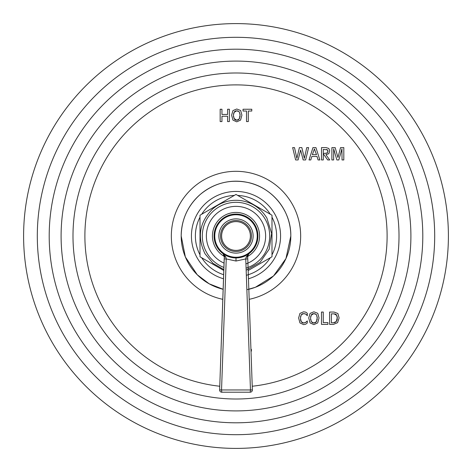 <?xml version="1.0" encoding="UTF-8"?>
<svg xmlns="http://www.w3.org/2000/svg" width="472" height="472" viewBox="0 0 472 472"><rect width="100%" height="100%" fill="white"/><g stroke="black" fill="none" stroke-linecap="round" stroke-linejoin="round"><path stroke-width="0.71" d="M448.4 236A212.4 212.4 0 0 1 236 448.4A212.4 212.4 0 0 1 23.6 236A212.4 212.4 0 0 1 236 23.6A212.4 212.4 0 0 1 448.4 236M221.952 121.575L220.17 121.575L220.17 109.244L221.952 109.244L221.952 114.454L227.598 114.454L227.598 109.244L229.386 109.244L229.386 121.575L227.598 121.575L227.598 116.254L221.952 116.254L221.952 121.575M236.755 121.829L240.572 120.1L241.918 115.162L240.655 110.507L236.755 108.997L232.944 110.601L231.605 115.162L232.944 120.1L236.755 121.829M248.302 121.575L246.514 121.575L246.514 111.044L243.033 111.044L243.033 109.244L251.782 109.244L251.782 111.044L248.302 111.044L248.302 121.575M298.097 159.949L295.631 159.949L292.64 147.612L294.504 147.612L296.888 158.433L299.39 147.612L301.862 147.612L304.369 158.433L306.741 147.612L308.611 147.612L305.632 159.949L303.16 159.949L300.623 150.049L298.097 159.949M310.8 159.949L309.036 159.949L312.954 147.612L315.951 147.612L319.868 159.949L318.069 159.949L317.048 156.48L311.815 156.48L310.8 159.949M323.285 159.949L321.503 159.949L321.503 147.612L326.17 147.612L328.807 148.462L329.733 150.863L328.76 153.725L325.922 154.674L329.733 159.949L327.668 159.949L323.285 153.742L323.285 159.949M333.663 159.949L333.663 148.863L336.872 159.949L338.831 159.949L341.946 148.863L342.035 159.949L343.817 159.949L343.817 147.612L340.536 147.612L337.952 157.518L335.161 147.612L331.881 147.612L331.881 159.949L333.663 159.949M307.313 322.972L307.313 320.936L305.449 322.582L303.714 323.037L301.278 321.768L300.416 318.14L301.278 314.783L303.714 313.603L305.838 314.157L307.313 315.727L307.313 313.284L305.779 312.175L303.626 311.803L299.926 313.414L298.634 317.969L299.926 322.907L303.626 324.636L305.708 324.199L307.313 322.972M313.886 324.636L317.703 322.907L319.048 317.969L317.78 313.319L313.886 311.803L310.069 313.408L308.729 317.969L310.069 322.907L313.886 324.636M321.473 324.388L327.904 324.388L327.904 322.582L323.261 322.582L323.261 312.051L321.473 312.051L321.473 324.388M333.462 324.388L329.592 324.388L329.592 312.051L334.058 312.051L337.887 313.514L339.12 317.981L337.592 322.659L333.462 324.388M251.187 356.454L251.128 354.655M251.004 351.127L251.387 351.127L251.387 349.327L250.939 349.327M222.813 299.319A64.682 64.682 0 0 1 236 171.318A64.682 64.682 0 0 1 249.186 299.319M236.112 120.171L235.563 120.018M235.08 119.77L234.649 119.422M238.867 119.422L238.437 119.77M237.953 120.018L237.398 120.171M240.083 116.407L239.982 117.074M239.581 118.372L239.251 118.956L236.755 120.23L233.959 118.437M239.233 111.728L240.112 114.554M240.118 114.749L239.251 118.956M237.67 110.879L238.118 110.997M234.637 111.551L235.068 111.233M235.552 110.997L236.106 110.849M233.469 114.076L233.552 113.64M233.964 112.454L236.755 110.796L239.345 111.864L240.13 115.333M233.534 117.08L233.463 116.608M234.26 118.962L233.386 115.333L234.26 111.976M314.417 148.898L316.505 154.68L312.358 154.68L314.417 148.898M327.167 149.683L327.946 151.17L327.078 153.064M326.795 153.188L323.285 153.394L323.285 149.417L327.432 149.872M327.928 151.559L327.845 152.025M327.816 150.415L327.91 150.757M326.482 149.453L326.836 149.535M327.35 152.875L325.373 153.394M306.411 314.57L306.894 315.084M304.505 313.673L305.201 313.856M301.655 314.352L302.074 314.033M302.546 313.797L303.089 313.656M300.505 316.848L300.564 316.517M300.983 315.261L301.278 314.783M301.278 321.768L300.977 321.243M300.764 320.706L300.652 320.311M300.581 319.992L300.511 319.568M303.089 322.984L302.552 322.83M302.08 322.582L301.661 322.234M305.897 322.276L303.714 323.037M307.313 320.936L306.959 321.32M306.824 321.456L306.369 321.892M316.712 321.178L316.382 321.762L313.886 323.037L312.688 322.824M312.204 322.577L311.089 321.243M315.992 322.228L315.562 322.577M315.078 322.824L314.529 322.978M317.208 319.214L317.113 319.88M316.364 314.535L317.237 317.361M317.249 317.556L316.382 321.762M314.8 313.685L315.249 313.809M311.768 314.358L312.198 314.039M312.682 313.803L313.237 313.656M310.6 316.889L310.676 316.447M311.095 315.261L313.886 313.603L316.476 314.676L317.261 318.14M310.664 319.886L310.588 319.414M313.886 323.037L311.39 321.768L310.517 318.14L311.39 314.783M335.84 321.981L335.35 322.329M334.801 322.577L334.176 322.73M337.285 319.025L337.15 319.792M336.931 320.458L336.642 321.037M337.315 317.467L336.288 321.532L333.462 322.783L331.379 322.783L331.379 313.856L334.111 313.856L336.796 315.396M337.209 316.641L337.268 317.007M334.748 313.904L335.285 314.039M335.757 314.263L336.164 314.558M336.512 314.948L337.338 318.146M248.832 289.289A54.811 54.811 0 0 0 290.811 236C291.277 210.73 271.955 186.995 247.116 182.328C229.693 179.124 214.123 183.124 200.399 194.322C187.915 205.408 181.508 219.303 181.189 236A54.811 54.811 0 0 0 223.167 289.289L209.202 283.814L197.243 274.757L185.36 256.974L181.189 236A54.811 54.811 0 0 1 236 181.189A54.811 54.811 0 0 1 290.811 236L285.955 258.556L273.524 275.955L255.376 287.277L246.868 289.725M200.016 242.278L200.016 254.839A40.616 40.616 0 0 1 200.016 217.161L200.016 229.722M212.571 207.975L201.697 214.253A40.616 40.616 0 0 1 234.318 195.42L223.445 201.697M248.555 201.697L237.681 195.42A40.616 40.616 0 0 1 270.303 214.253L259.429 207.975M271.984 229.722L271.984 217.161A40.616 40.616 0 0 1 271.984 254.839L271.984 242.278M212.571 264.025L201.697 257.747A40.616 40.616 0 0 0 223.681 274.704M259.429 264.025L270.303 257.747A40.616 40.616 0 0 1 246.343 275.276M223.445 270.303L200.016 256.774L200.016 215.226L236 194.446L271.984 215.226L271.984 256.774L248.555 270.303M231.811 257.523L232.625 257.665M224.306 255.794L219.633 389.949A2.195 2.195 0 0 0 221.828 392.214L221.533 389.961L219.633 389.949L224.265 258.054M223.091 253.718L225.893 257.205A2.195 0.92 -178 0 1 224.324 256.261L223.091 253.718L224.3 257.033M233.728 257.806L231.475 257.452M236 257.924A21.924 21.924 0 0 1 214.076 236A21.924 21.924 0 0 1 236 214.076A21.924 21.924 0 0 1 257.924 236A21.924 21.924 0 0 1 236 257.924L236 261.028L226.241 258.933L221.533 389.961L250.467 389.961L250.172 392.214L221.828 392.214L221.645 391.736M242.738 256.862L241.764 257.151M240.525 257.452L238.272 257.806M239.31 257.671L239.912 257.576M238.968 257.724L239.947 257.565M248.909 253.718L246.107 257.205A2.195 0.92 178 0 0 247.676 256.261L247.765 258.921L247.676 256.261L248.909 253.718L247.676 256.261L247.753 258.567M248.248 272.71L248.915 291.607M249.257 301.407L252.367 389.949L250.467 389.961L245.759 258.933L236 261.028M247.765 258.921L252.367 389.949L247.765 258.921L245.759 258.933L246.107 257.205M225.893 257.205L226.241 258.933L224.235 258.921M250.172 392.214L250.172 392.214A2.195 2.195 0 0 0 252.367 389.949A2.195 2.195 0 0 1 250.172 392.214L221.828 392.214M236 253.128A17.128 17.128 0 0 1 218.872 236A17.128 17.128 0 0 1 236 218.872A17.128 17.128 0 0 1 253.128 236A17.128 17.128 0 0 1 236 253.128M236 250.39A14.39 14.39 0 0 1 221.61 236A14.39 14.39 0 0 1 236 221.61A14.39 14.39 0 0 1 250.39 236A14.39 14.39 0 0 1 236 250.39M434.694 236A198.694 198.694 0 0 1 236 434.694A198.694 198.694 0 0 1 37.306 236A198.694 198.694 0 0 1 236 37.306A198.694 198.694 0 0 1 434.694 236M422.8 236A186.8 186.8 0 0 0 236 49.2A186.8 186.8 0 0 0 49.2 236A186.8 186.8 0 0 0 236 422.8A186.8 186.8 0 0 0 422.8 236M410.906 236A174.905 174.905 0 0 1 236 410.906A174.905 174.905 0 0 1 61.094 236A174.905 174.905 0 0 1 236 61.094A174.905 174.905 0 0 1 410.906 236M399.011 236A163.011 163.011 0 0 0 236 72.989A163.011 163.011 0 0 0 72.989 236A163.011 163.011 0 0 0 236 399.011A163.011 163.011 0 0 0 399.011 236M219.763 386.238A151.111 151.111 0 0 1 84.889 236A151.111 151.111 0 0 1 236 84.889A151.111 151.111 0 0 1 387.111 236A151.111 151.111 0 0 1 252.237 386.238M248.467 278.787A44.563 44.563 0 0 0 236 191.437A44.563 44.563 0 0 0 223.533 278.787M246.089 268.143A33.689 33.689 0 0 0 265.175 219.155A33.689 33.689 0 0 0 219.155 206.825A33.689 33.689 0 0 0 223.934 267.453M224.088 263.122A29.624 29.624 0 0 1 221.185 210.341A29.624 29.624 0 0 1 261.659 221.185A29.624 29.624 0 0 1 245.936 263.913M247.682 256.455A23.553 23.553 0 0 0 256.402 224.224A23.553 23.553 0 0 0 224.224 215.598A23.553 23.553 0 0 0 224.318 256.455M236 257.24A21.24 21.24 0 0 1 214.76 236A21.24 21.24 0 0 1 236 214.76A21.24 21.24 0 0 1 257.24 236A21.24 21.24 0 0 1 236 257.24M236 251.487A15.487 15.487 0 0 1 220.512 236A15.487 15.487 0 0 1 236 220.512A15.487 15.487 0 0 1 251.487 236A15.487 15.487 0 0 1 236 251.487M223.858 269.583L213.073 263.382L205.072 253.853C196.971 237.327 199.361 222.489 212.247 209.338C216.371 205.68 221.091 203.102 226.395 201.603C231.711 200.14 237.086 199.898 242.508 200.889C253.163 203.078 261.305 208.83 266.928 218.147L271.618 233.428L269.17 249.222L260.078 262.373L246.16 270.232M224.23 255.387L224.312 255.824M247.7 257.051L247.688 255.859M247.747 255.499L247.883 255.051M252.361 389.866L250.797 345.25M248.006 265.825L247.765 258.786M224.294 257.234L222.737 301.549M219.639 389.842L221.209 345.144"/></g></svg>
